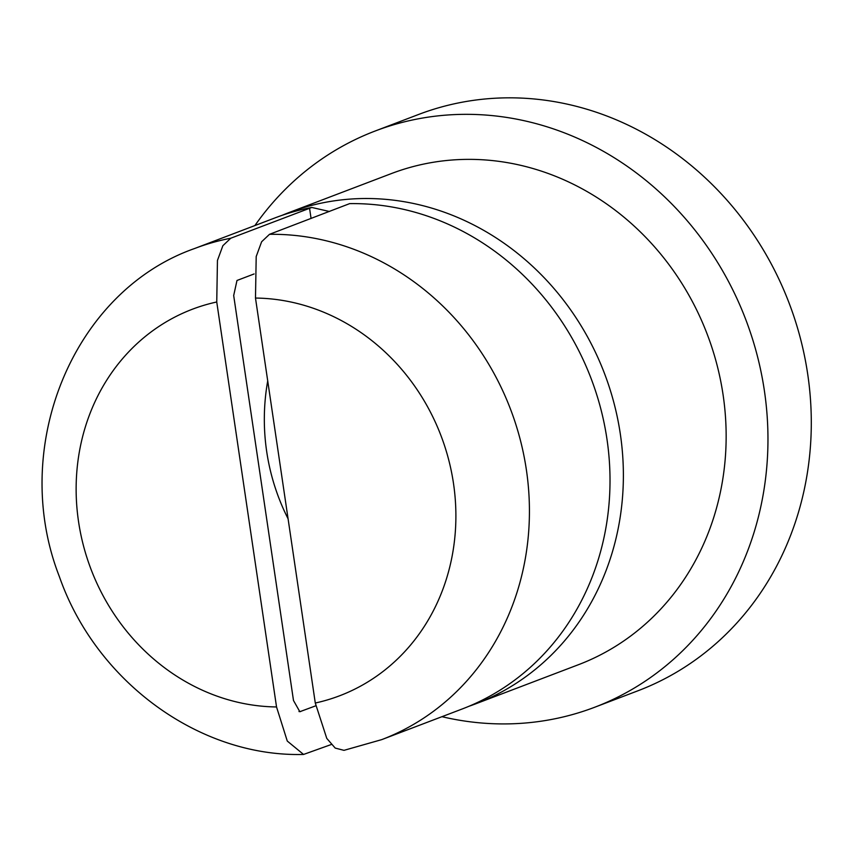 <?xml version="1.0" encoding="UTF-8"?>
<svg xmlns="http://www.w3.org/2000/svg" width="854" height="854" viewBox="0 0 854 854"><rect width="100%" height="100%" fill="white"/><g stroke="black" fill="none" stroke-linecap="round" stroke-linejoin="round"><path stroke-width="1.28" d="M331.245 744.528L303.554 754.445L287.275 741.058L276.536 706.952L216.745 301.985L217.45 260.438L222.873 245.696L230.751 238.234L311.774 207.458L329.42 211.493M311.774 207.458A262.776 237.956 -110.8 0 0 275.255 217.802L194.669 248.493A262.776 237.956 69.2 0 1 230.751 238.234M462.302 708.937A262.776 237.956 -110.8 0 0 606.981 439.244A262.776 237.956 -110.8 0 0 349.649 203.626L269.501 234.316L261.623 241.767L256.2 256.52L255.485 298.057L315.286 703.023L326.772 738.4L335.216 748.083L343.981 750.346L381.717 739.628L462.302 708.937M254.898 225.552A308.326 279.205 69.2 0 1 375.184 131.004A308.326 279.205 69.2 0 1 764.405 390.844A308.326 279.205 69.2 0 1 594.64 707.272A308.326 279.205 69.2 0 1 441.945 716.687M375.184 131.004L418.513 114.5A308.326 279.205 69.2 0 1 807.735 374.34A308.326 279.205 69.2 0 1 637.981 690.769L594.64 707.272M281.98 215.368A262.776 237.956 69.2 0 1 288.62 212.71A262.776 237.956 69.2 0 1 343.948 199.633A262.776 237.956 69.2 0 1 620.346 434.152A262.776 237.956 69.2 0 1 475.667 703.845A262.776 237.956 69.2 0 1 468.942 706.279M288.62 212.71L391.388 173.575A262.776 237.956 69.2 0 1 723.114 395.018A262.776 237.956 69.2 0 1 578.436 664.711L475.667 703.845M254.108 273.953L236.985 280.475L233.686 295.527L293.488 700.493L299.829 711.702L315.734 705.82M269.501 234.316A262.776 237.956 69.2 0 1 526.395 469.935A262.776 237.956 69.2 0 1 381.717 739.628M311.069 218.485L309.554 208.227M300.651 711.563A220.033 199.249 69.2 0 1 298.975 711.553M255.485 298.057A206.828 187.293 69.2 0 1 453.506 483.524A206.828 187.293 69.2 0 1 315.286 703.023M276.536 706.952A206.828 187.293 69.2 0 1 78.525 521.495A206.828 187.293 69.2 0 1 216.745 301.985M303.554 754.445C199.313 757.317 95.915 681.481 59.385 576.642C8.999 447.774 72.675 291.321 194.669 248.493M267.718 380.873A220.033 220.033 0 0 0 288.086 518.805"/></g></svg>
